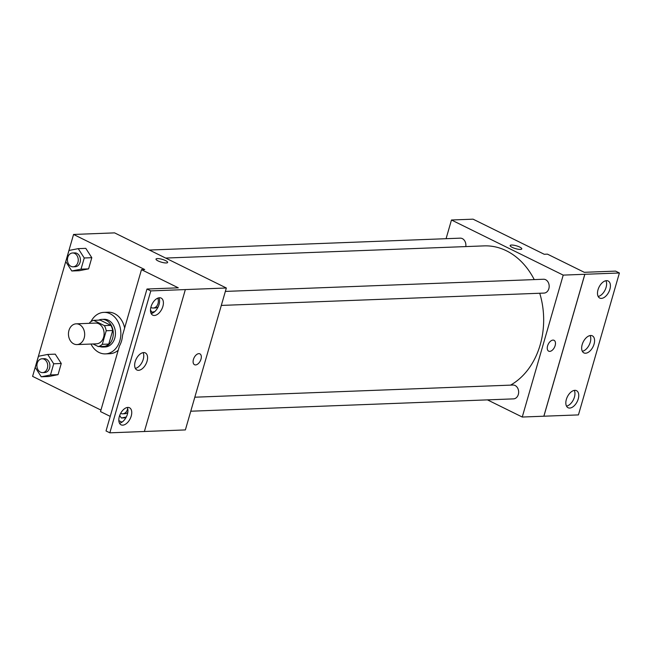 <?xml version="1.0" encoding="UTF-8"?>
<svg xmlns="http://www.w3.org/2000/svg" width="652" height="652" viewBox="0 0 652 652"><rect width="100%" height="100%" fill="white"/><g stroke="black" fill="none" stroke-linecap="round" stroke-linejoin="round"><path stroke-width="0.98" d="M79.357 324.525A10.383 8.109 87.8 0 1 84.589 335.967A10.383 8.109 87.8 0 1 76.96 344.582A10.383 8.109 87.8 0 1 68.46 334.517A10.383 8.109 87.8 0 1 76.17 323.832A10.383 8.109 87.8 0 1 79.357 324.525M76.17 323.832L95.599 323.082A10.383 8.109 87.8 0 1 98.794 323.783A10.383 8.109 87.8 0 1 104.018 335.218A10.383 8.109 87.8 0 1 96.398 343.84L76.96 344.582M93.676 320.344L100.155 320.091L110.848 325.364L104.369 325.617L93.676 320.344A13.399 10.465 87.8 0 0 89.707 322.601L89.495 323.319M93.016 343.971L98.313 346.579A13.399 10.465 87.8 0 0 102.291 344.321L106.211 330.743A13.399 10.465 87.8 0 0 104.369 325.617M102.291 344.321L108.77 344.077L112.69 330.499L106.211 330.743M110.848 325.364A13.399 10.465 87.8 0 1 112.69 330.499M108.77 344.077A13.399 10.465 87.8 0 1 104.793 346.334L98.313 346.579M99.715 346.53A13.847 10.815 -92.2 0 0 103.008 347.051A13.847 10.815 -92.2 0 0 112.633 338.225A13.847 10.815 -92.2 0 0 101.948 319.382A13.847 10.815 -92.2 0 0 98.705 320.148M101.948 319.382L104.108 319.301A13.847 10.815 87.8 0 1 108.362 320.23A13.847 10.815 87.8 0 1 114.793 338.143A13.847 10.815 87.8 0 1 105.168 346.97L103.008 347.051M90.978 321.583A20.766 16.218 87.8 0 1 103.839 312.381A20.766 16.218 87.8 0 1 110.221 313.775A20.766 16.218 87.8 0 1 120.677 336.652A20.766 16.218 87.8 0 1 105.428 353.881A20.766 16.218 87.8 0 1 90.995 344.044M103.839 312.381L108.159 312.218A20.766 16.218 87.8 0 1 114.54 313.612A20.766 16.218 87.8 0 1 124.638 328.005M118.224 350.23A20.766 16.218 87.8 0 1 109.748 353.718L105.428 353.881M146.985 289.023L106.023 430.948L109.838 432.83L185.372 429.921L226.342 287.997L150.799 290.906L146.985 289.023L178.298 287.825L141.476 269.667L144.711 269.545L73.562 234.451L32.6 376.367L100.946 410.084M71.793 270.987L79.348 270.702L88.582 268.868L91.802 257.695L85.795 248.355L78.24 248.64L69.006 250.466L65.787 261.639L71.793 270.987L81.019 269.162L84.247 257.988L78.24 248.64M41.255 376.783L48.81 376.497L58.044 374.664L61.264 363.49L55.257 354.15L47.702 354.435L38.468 356.269L35.249 367.443L41.255 376.783L50.481 374.957L53.709 363.783L47.702 354.435M166.276 262.96A6.055 1.475 -163.9 0 1 159.626 261.591A6.055 1.475 -163.9 0 1 156.007 259.088A6.055 1.475 -163.9 0 1 162.234 259.349A6.055 1.475 -163.9 0 1 167.645 262.446A6.055 1.475 -163.9 0 1 166.276 262.96M226.342 287.997L114.597 232.878L73.562 234.451M194.54 364.721A6.055 3.48 116.3 0 0 200.995 359.138A6.055 3.48 -63.7 0 1 194.54 364.721A6.055 3.48 -63.7 0 1 194.092 357.744A6.055 3.48 -63.7 0 1 199.895 353.857A6.055 3.48 -63.7 0 1 200.995 359.138A6.055 3.48 116.3 0 0 199.895 353.857M141.476 269.667L122.535 335.283A21.598 16.87 87.8 0 1 119.455 345.967L100.514 411.591L110.229 416.383M118.843 420.63L121.957 422.162M167.645 262.446A6.055 1.475 16.1 0 0 162.234 259.349A6.055 1.475 16.1 0 0 156.007 259.088M185.347 289.586L144.385 431.51M150.799 290.906L109.838 432.83M154.377 315.486A9.519 5.477 116.3 0 0 162.429 307.728A9.519 5.477 116.3 0 0 161.15 298.086A9.519 5.477 116.3 0 0 152.03 304.199A9.519 5.477 116.3 0 0 152.731 315.152A9.519 5.477 116.3 0 0 154.377 315.486M122.723 425.153A9.519 5.477 116.3 0 0 130.775 417.394A9.519 5.477 116.3 0 0 129.495 407.753A9.519 5.477 116.3 0 0 120.375 413.865A9.519 5.477 116.3 0 0 121.076 424.827A9.519 5.477 116.3 0 0 122.723 425.153M138.55 370.32A9.519 5.477 116.3 0 0 146.602 362.561A9.519 5.477 116.3 0 0 145.323 352.919A9.519 5.477 116.3 0 0 136.203 359.032A9.519 5.477 116.3 0 0 136.904 369.986A9.519 5.477 116.3 0 0 138.55 370.32M151.158 313.547A9.519 5.477 116.3 0 0 158.037 307.157A9.519 5.477 116.3 0 0 158.917 297.809M119.503 423.213A9.519 5.477 116.3 0 0 126.382 416.832A9.519 5.477 116.3 0 0 127.262 407.476M135.331 368.38A9.519 5.477 116.3 0 0 142.209 361.999A9.519 5.477 116.3 0 0 143.09 352.642M165.649 258.062L484.086 245.885A72.682 56.781 87.8 0 1 506.408 250.784A72.682 56.781 87.8 0 1 534.241 279.602M539.734 293.245A72.682 56.781 87.8 0 1 510.532 385.136M465.781 246.586A6.919 5.403 -92.2 0 0 462.341 238.624A6.919 5.403 -92.2 0 0 460.214 238.159L149.389 250.042M194.818 397.207L512.977 385.039A6.919 5.403 87.8 0 1 515.104 385.511A6.919 5.403 87.8 0 1 518.593 393.132A6.919 5.403 87.8 0 1 513.507 398.877L190.775 411.216M225.356 291.411L543.515 279.243A6.919 5.403 87.8 0 1 545.642 279.708A6.919 5.403 87.8 0 1 549.123 287.336A6.919 5.403 87.8 0 1 544.045 293.082L221.313 305.421M487.452 399.872L522.252 417.035L563.214 275.111L451.469 220.001L446.074 238.697M548.691 351.175A6.055 3.48 116.3 0 0 555.145 345.601A6.055 3.48 -63.7 0 1 548.691 351.175A6.055 3.48 -63.7 0 1 548.242 344.207A6.055 3.48 -63.7 0 1 554.045 340.311A6.055 3.48 -63.7 0 1 555.145 345.601A6.055 3.48 116.3 0 0 554.045 340.311M451.469 220.001L473.067 219.17L544.216 254.264L547.452 254.141L584.282 272.308L615.594 271.11L619.4 272.984L578.438 414.908L543.841 416.212L584.811 274.288L563.214 275.111M543.841 416.212L522.252 417.035M520.426 249.414A6.055 1.475 -163.9 0 1 513.776 248.045A6.055 1.475 -163.9 0 1 510.157 245.543A6.055 1.475 -163.9 0 1 516.384 245.812A6.055 1.475 -163.9 0 1 521.796 248.909A6.055 1.475 -163.9 0 1 520.426 249.414M619.4 272.984L584.811 274.288M521.796 248.909A6.055 1.475 16.1 0 0 516.384 245.812A6.055 1.475 16.1 0 0 510.157 245.551M585.561 353.229A9.519 5.477 116.3 0 0 593.605 345.47A9.519 5.477 116.3 0 0 592.334 335.829A9.519 5.477 116.3 0 0 583.214 341.941A9.519 5.477 116.3 0 0 583.907 352.895A9.519 5.477 116.3 0 0 585.561 353.229M574.852 390.328A9.519 5.477 116.3 0 0 566.808 398.087A9.519 5.477 116.3 0 0 568.079 407.736A9.519 5.477 116.3 0 0 577.199 401.616A9.519 5.477 116.3 0 0 576.507 390.662A9.519 5.477 116.3 0 0 574.852 390.328M606.507 280.662A9.519 5.477 116.3 0 0 598.463 288.42A9.519 5.477 116.3 0 0 599.734 298.062A9.519 5.477 116.3 0 0 608.854 291.949A9.519 5.477 116.3 0 0 608.161 280.996A9.519 5.477 116.3 0 0 606.507 280.662M543.882 416.229L584.852 274.313M582.334 351.289A9.519 5.477 116.3 0 0 589.221 344.908A9.519 5.477 116.3 0 0 590.093 335.552M566.506 406.123A9.519 5.477 116.3 0 0 573.393 399.741A9.519 5.477 116.3 0 0 574.273 390.385M598.161 296.456A9.519 5.477 116.3 0 0 605.048 290.067A9.519 5.477 116.3 0 0 605.92 280.719M72.592 252.976L74.752 252.894A6.919 5.403 87.8 0 1 76.879 253.359A6.919 5.403 87.8 0 1 80.359 260.987A6.919 5.403 87.8 0 1 75.282 266.733L73.122 266.815A6.919 5.403 87.8 0 1 67.449 260.099A6.919 5.403 87.8 0 1 72.592 252.976A6.919 5.403 87.8 0 1 74.719 253.449A6.919 5.403 87.8 0 1 78.199 261.069A6.919 5.403 87.8 0 1 73.122 266.815M79.348 270.702L88.582 268.868L81.019 269.162M88.582 268.868L91.802 257.695L84.247 257.988M91.802 257.695L85.795 248.355M42.054 358.779L44.214 358.69A6.919 5.403 87.8 0 1 46.341 359.162A6.919 5.403 87.8 0 1 49.829 366.783A6.919 5.403 87.8 0 1 44.743 372.528L42.584 372.61A6.919 5.403 87.8 0 1 36.911 365.902A6.919 5.403 87.8 0 1 42.054 358.779A6.919 5.403 87.8 0 1 44.181 359.244A6.919 5.403 87.8 0 1 47.669 366.864A6.919 5.403 87.8 0 1 42.584 372.61M48.81 376.497L58.044 374.664L50.481 374.957M58.044 374.664L61.264 363.49L53.709 363.783M61.264 363.49L55.257 354.15M150.482 310.059L151.851 312.194L154.728 311.632M158.257 306.693A6.919 5.403 87.8 0 1 155.339 307.94L153.179 308.021A6.919 5.403 87.8 0 1 150.84 307.442M154.149 312.112L151.851 312.194M157.768 298.151A6.919 5.403 87.8 0 1 153.179 308.021M119.691 415.471L121.313 417.997L126.292 417.011M127.808 412.414A6.919 5.403 87.8 0 1 124.801 413.735L122.641 413.824A6.919 5.403 87.8 0 1 120.62 413.401M125.852 417.818L121.313 417.997M127.662 408.511A6.919 5.403 87.8 0 1 122.641 413.824"/></g></svg>
